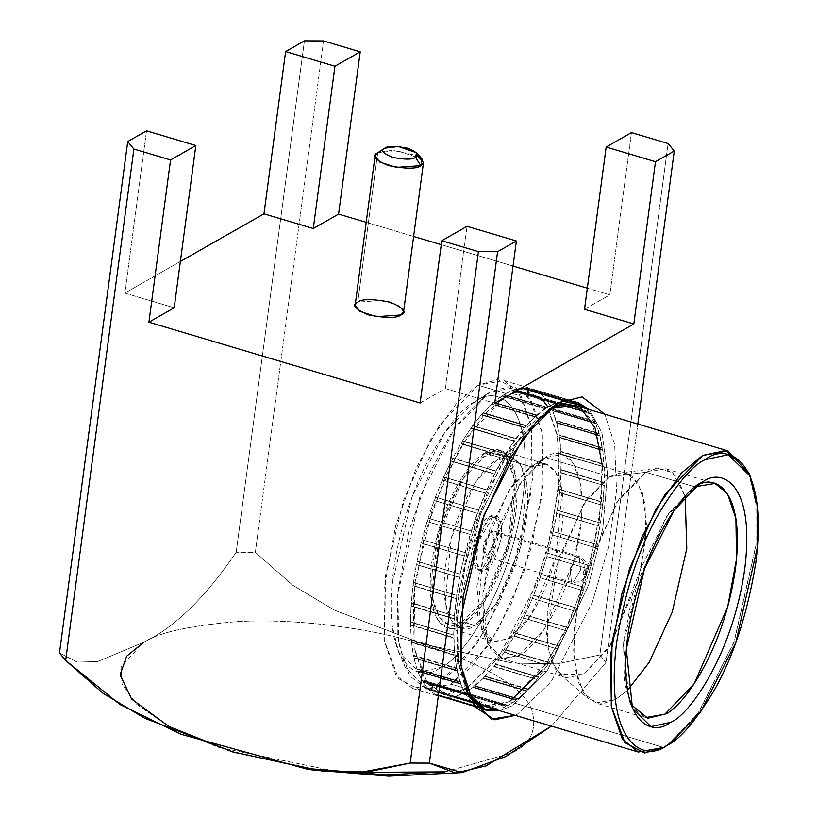 <?xml version="1.0" encoding="UTF-8"?>
<svg xmlns="http://www.w3.org/2000/svg" width="817" height="817" viewBox="0 0 817 817"><rect width="100%" height="100%" fill="white"/><g stroke="black" fill="none" stroke-linecap="round" stroke-linejoin="round"><path stroke-width="0.61" stroke-dasharray="4.08 3.06" d="M478.088 385.175L456.928 402.75L430.477 439.903L403.384 500.77L385.461 575.903L384.644 641.274L398.604 678.743L418.692 689.364L438.249 683.737L459.409 666.161L485.86 629.019L512.953 568.142L530.876 493.019L531.693 427.638L517.723 390.169L497.645 379.548L478.088 385.175L503.997 380.559L520.337 393.733L531.55 426.648L532.388 479.599L520.746 542.723L500.116 600.812L476.791 643.745L438.249 683.737L412.34 688.353L396 675.189L384.787 642.264L383.949 589.312L395.591 526.189L416.221 468.1L439.546 425.167L478.088 385.175L505.825 393.437L504.069 394.478L547.216 407.326L548.973 406.294L552.057 407.213L548.973 406.294L555.703 403.067L512.555 390.209L505.825 393.437L478.088 385.175M475.923 401.402C495.592 385.256 535.227 399.544 522.972 497.522C508.95 596.502 458.654 662.056 440.414 667.509C420.745 683.666 381.11 669.368 393.365 571.389C407.387 472.41 457.673 406.866 475.923 401.402L472.675 403.404L444.805 432.326L411.931 497.114L391.772 586.238L391.997 624.801L398.614 652.099L419.05 672.064L440.414 667.509C458.654 662.056 508.95 596.502 522.972 497.522C535.227 399.544 495.592 385.256 475.923 401.402L489.986 392.099L509.114 386.584L528.762 396.98L542.427 433.633L541.62 497.594L524.085 571.083L497.584 630.632L471.705 666.968L451.015 684.166L427.557 689.16L405.13 667.244L397.879 637.291L397.613 594.96L419.754 497.144L455.835 426.035L486.421 394.294L489.986 392.099L475.923 401.402M551.802 407.356L520.02 437.953L481.193 512.096L465.588 564.108L457.449 617.131L458.388 661.78L467.007 692.07L465.322 688.465L457.908 657.848L457.643 614.578L480.273 514.587L517.151 441.905L548.421 409.45L551.802 407.356M499.718 710.729L512.218 705.765L546.92 671.37L588.403 585.779L602.854 528.109L607.501 473.584L601.955 432.755L589.384 409.634L601.955 432.755L607.501 473.584L602.854 528.109L588.403 585.779L546.92 671.37L512.218 705.765L499.718 710.729M536.861 415.036L545.623 408.347L502.475 395.489L493.713 402.189L536.861 415.036L493.713 402.189L504.069 394.478L512.555 390.209L512.433 390.873L513.954 390.322L514.077 389.658L557.225 402.505L565.252 400.749L522.104 387.901L514.077 389.658L522.104 387.901L521.951 388.575L523.37 388.483L523.534 387.809L566.681 400.667L574.106 401.453L530.958 388.606L523.534 387.809L530.958 388.606L530.754 389.27L532.061 389.658L532.265 388.984L576.414 402.189L532.265 388.984L538.934 392.303L532.265 388.984L532.061 389.658L530.754 389.27L530.958 388.606L574.106 401.453L573.912 402.127L530.754 389.27L573.912 402.127L574.106 401.453L566.681 400.667L523.534 387.809L523.37 388.483L521.951 388.575L522.104 387.901L565.252 400.749L565.098 401.423L521.951 388.575L566.528 401.341L523.37 388.483L566.528 401.341L566.681 400.667L566.528 401.341L565.098 401.423L565.252 400.749L557.225 402.505L514.077 389.658L512.433 390.873L512.555 390.209L555.703 403.067L555.58 403.731L512.433 390.873L555.58 403.731L557.112 403.169L513.954 390.322L557.112 403.169L557.225 402.505L555.58 403.731L555.703 403.067L547.216 407.326L504.069 394.478L502.404 396.133L502.475 395.489L545.623 408.347L545.552 408.99L502.404 396.133L545.552 408.99L547.145 407.969L503.997 395.122L547.145 407.969L547.216 407.326L536.83 415.649L493.682 402.791L493.713 402.189L492.048 404.241L493.682 402.791L536.83 415.649L536.861 415.036M526.352 425.483L535.227 416.486L492.079 403.639L483.204 412.626L526.352 425.483L483.204 412.626L492.079 403.639L492.048 404.241L492.079 403.639L535.227 416.486L535.196 417.099L492.048 404.241L535.196 417.099L536.83 415.649L535.196 417.099L535.227 416.486L526.362 426.045L483.215 413.188L483.204 412.626L481.581 415.056L483.215 413.188L526.362 426.045L526.352 425.483M515.895 438.453L524.718 427.342L481.56 414.495L472.737 425.606L515.895 438.453L472.737 425.606L481.56 414.495L481.581 415.056L481.56 414.495L524.718 427.342L524.728 427.904L481.581 415.056L524.728 427.904L526.362 426.045L515.956 438.964L472.737 425.606L471.195 428.343L472.798 426.106L515.895 438.453M505.692 453.711L514.281 440.69L471.133 427.842L462.534 440.863L505.692 453.711L462.534 440.863L471.133 427.842L514.342 441.19L471.195 428.343L514.342 441.19L515.956 438.964L505.794 454.15L462.534 440.863L461.094 443.856L462.647 441.292L505.692 453.711M495.939 470.949L504.14 456.274L460.982 443.417L452.792 458.102L495.939 470.949L452.792 458.102L460.982 443.417L504.242 456.713L461.094 443.856L504.242 456.713L505.794 454.15L496.093 471.307L452.792 458.102L451.474 461.299L452.935 458.46L495.939 470.949M486.84 489.832L494.479 473.789L451.331 460.941L443.692 476.985L486.84 489.832L443.692 476.985L451.331 460.941L494.622 474.146L451.474 461.299L494.622 474.146L496.093 471.307L487.024 490.108L443.692 476.985L442.528 480.325L443.876 477.261L486.84 489.832M478.558 509.992L485.492 492.896L442.344 480.049L435.41 497.144L478.558 509.992L435.41 497.144L442.344 480.049L485.676 493.172L442.528 480.325L485.676 493.172L487.024 490.108L478.782 510.186L435.41 497.144L434.419 500.566L435.624 497.339L478.558 509.992M471.256 531.05L477.353 513.229L434.205 500.372L428.108 518.192L471.256 531.05L428.108 518.192L434.205 500.372L477.577 513.413L434.419 500.566L477.577 513.413L478.782 510.186L471.511 531.142L428.108 518.192L427.322 521.624L428.363 518.295L471.256 531.05M465.087 552.578L470.224 534.379L427.066 521.532L421.94 539.72L465.087 552.578L421.94 539.72L427.066 521.532L470.469 534.481L427.322 521.624L470.469 534.481L471.511 531.142L465.363 552.578L421.94 539.72L421.368 543.101L422.215 539.731L465.087 552.578M460.155 574.157L464.23 555.938L421.082 543.091L417.007 561.31L460.155 574.157L417.007 561.31L421.082 543.091L464.23 555.938L421.368 543.101L464.516 555.948L465.363 552.578L460.155 574.157L417.007 561.31L416.66 564.557L417.303 561.218L460.155 574.157M456.57 595.389L459.511 577.496L416.353 564.649L413.422 582.531L456.57 595.389L413.422 582.531L416.353 564.649L459.511 577.496L416.66 564.557L459.808 577.415L460.461 574.075L456.57 595.389L413.422 582.531L413.3 585.595L413.739 582.358L456.57 595.389M454.395 615.834L456.131 598.626L412.983 585.779L411.247 602.987L454.395 615.834L411.247 602.987L412.983 585.779L456.131 598.626L413.3 585.595L456.448 598.452L456.887 595.205L454.395 615.834L411.247 602.987L411.36 605.806L411.564 602.711L454.395 615.834M453.67 635.115L454.181 618.918L411.033 606.071L410.522 622.258L453.67 635.115L410.522 622.258L411.033 606.071L454.181 618.918L411.36 605.806L454.507 618.653L454.722 615.569L453.67 635.115L410.522 622.258L410.869 624.78L410.849 621.911L453.67 635.115M454.415 652.844L453.69 637.985L410.543 625.128L411.268 639.987L454.415 652.844L411.268 639.987L410.543 625.128L453.69 637.985L410.869 624.78L454.017 637.628L453.997 634.758L454.415 652.844L411.268 639.987L411.839 642.162L411.584 639.558L454.415 652.844M456.611 668.674L454.66 655.438L411.513 642.591L413.463 655.826L456.611 668.674L413.463 655.826L411.513 642.591L454.66 655.438L411.839 642.162L454.987 655.009L454.742 652.415L456.611 668.674L456.928 668.173L413.77 655.326L413.463 655.826L414.25 657.603L413.77 655.326L456.928 668.173L456.611 668.674M460.216 682.307L457.081 670.951L413.933 658.104L417.068 669.46L460.216 682.307L417.068 669.46L413.933 658.104L414.25 657.603L413.933 658.104L457.081 670.951L457.397 670.451L414.25 657.603L457.397 670.451L456.928 668.173L460.216 682.307L460.512 681.756L417.364 668.898L417.068 669.46L417.364 668.898L418.049 670.808L417.364 668.898L460.512 681.756L460.216 682.307M465.169 693.48L460.9 684.217L417.753 671.36L422.011 680.622L465.169 693.48L422.011 680.622L417.753 671.36L418.049 670.808L417.753 671.36L460.9 684.217L461.197 683.655L418.049 670.808L461.197 683.655L460.512 681.756L460.9 684.217L465.169 693.48L465.445 692.877L422.287 680.02L422.011 680.622L422.287 680.02L423.175 681.521L422.287 680.02L465.445 692.877L465.169 693.48M471.358 701.956L466.047 694.981L422.9 682.124L428.21 689.109L471.358 701.956L428.21 689.109L422.9 682.124L423.175 681.521L422.9 682.124L466.047 694.981L466.323 694.379L423.175 681.521L466.323 694.379L465.445 692.877L466.047 694.981L471.358 701.956L471.603 701.323L428.455 688.465L428.21 689.109L428.455 688.465L429.517 689.538L428.455 688.465L471.603 701.323L471.358 701.956M478.67 707.593L472.42 703.029L429.272 690.171L435.522 694.736L478.67 707.593L435.522 694.736L429.272 690.171L429.517 689.538L429.272 690.171L472.42 703.029L472.675 702.385L429.517 689.538L472.675 702.385L471.603 701.323L472.42 703.029L478.67 707.593L478.885 706.93L435.737 694.082L435.522 694.736L435.737 694.082L478.885 706.93L478.67 707.593M484.777 709.871L436.748 695.349L486.963 710.269L436.748 695.349L436.962 694.695L436.748 695.349L479.896 708.206L480.12 707.542L436.962 694.695L478.885 706.93L480.12 707.542L479.896 708.206L484.777 709.871M487.024 710.024L445.183 697.565L452.924 697.075L496.072 709.932L452.924 697.075L445.183 697.565L445.367 696.891L443.988 696.738L443.815 697.412L443.988 696.738L445.367 696.891L445.183 697.565L487.024 710.024M505.835 706.593L497.563 709.605L454.405 696.758L462.688 693.735L468.958 695.604L462.688 693.735L454.405 696.758L454.548 696.084L453.067 696.411L452.924 697.075L454.548 696.084L454.405 696.758L497.563 709.605L497.696 708.931L477.485 702.916L497.696 708.931L496.215 709.258L453.067 696.411L496.215 709.258L496.072 709.932L496.215 709.258L497.696 708.931L497.563 709.605L505.835 706.593L470.194 695.972L505.835 706.593L505.927 705.929L469.53 695.093L505.927 705.929L505.835 706.593M516.038 700.312L507.398 705.796L464.25 692.949L472.89 687.454L516.038 700.312L472.89 687.454L462.688 693.735L464.342 692.295L464.25 692.949L507.398 705.796L507.49 705.142L464.342 692.295L507.49 705.142L505.927 705.929L507.49 705.142L507.398 705.796L516.038 700.312L516.089 699.679L472.941 686.831L472.89 687.454L474.565 685.596L472.941 686.831L516.089 699.679L516.038 700.312M526.505 691.213L517.661 699.076L474.503 686.219L483.347 678.355L526.505 691.213L483.347 678.355L474.565 685.596L474.503 686.219L517.661 699.076L517.712 698.443L474.565 685.596L517.712 698.443L516.089 699.679L517.712 698.443L517.661 699.076L526.505 691.213L526.505 690.62L483.358 677.773L483.347 678.355L485.002 676.119L483.358 677.773L526.505 690.62L526.505 691.213M537.014 679.468L528.139 689.548L484.992 676.701L493.866 666.621L537.014 679.468L493.866 666.621L485.002 676.119L484.992 676.701L528.139 689.548L528.15 688.966L485.002 676.119L528.15 688.966L526.505 690.62L537.014 679.468L493.866 666.621L495.449 664.037L493.825 666.09L537.014 679.468M547.37 665.324L538.638 677.426L495.49 664.568L504.222 652.477L547.37 665.324L504.222 652.477L495.449 664.037L538.597 676.885L495.449 664.037L538.597 676.885L536.973 678.937L547.37 665.324L504.222 652.477L505.723 649.597L504.14 651.997L547.37 665.324M557.368 649.035L548.953 662.924L505.805 650.066L514.22 636.188L557.368 649.035L514.22 636.188L505.723 649.597L548.871 662.444L505.723 649.597L548.871 662.444L547.288 664.854L557.368 649.035L514.22 636.188L515.598 633.083L514.087 635.789L557.368 649.035M566.814 630.928L558.879 646.329L515.731 633.481L523.666 618.081L566.814 630.928L523.666 618.081L515.598 633.083L558.757 645.93L515.598 633.083L558.757 645.93L557.245 648.637L566.814 630.928L523.666 618.081L524.912 614.803L523.503 617.764L566.814 630.928M575.525 611.361L568.223 627.977L525.076 615.119L532.378 598.514L575.525 611.361L532.378 598.514L524.912 614.803L568.06 627.65L524.912 614.803L568.06 627.65L566.651 630.612L575.525 611.361L532.378 598.514L533.45 595.123L532.173 598.279L575.525 611.361M583.338 590.701L576.812 608.205L533.654 595.358L540.19 577.854L583.338 590.701L540.19 577.854L533.45 595.123L576.608 607.971L533.45 595.123L576.608 607.971L575.321 611.126L583.338 590.701L540.19 577.854L541.079 574.422L539.955 577.711L583.338 590.701M590.088 569.357L584.461 587.413L541.314 574.565L546.941 556.51L590.088 569.357L546.941 556.51L541.079 574.422L584.226 587.27L541.079 574.422L584.226 587.27L583.103 590.558L590.088 569.357L546.675 556.459L547.625 553.099L546.675 556.459L590.088 569.357M595.654 547.747L591.038 566.007L547.89 553.15L552.506 534.9L595.654 547.747L552.506 534.9L547.625 553.099L591.038 566.007L547.625 553.099L590.773 565.956L589.823 569.306L595.654 547.747L552.21 534.941L552.966 531.581L552.21 534.941L595.654 547.747M599.923 526.291L596.41 544.388L553.262 531.54L556.775 513.444L599.923 526.291L556.775 513.444L552.966 531.581L596.41 544.388L552.966 531.581L596.114 544.428L595.368 547.798L599.923 526.291L556.469 513.576L557.01 510.278L556.469 513.576L599.923 526.291M602.813 505.406L600.464 522.992L557.317 510.145L559.665 492.559L602.813 505.406L559.665 492.559L557.01 510.278L600.464 522.992L557.01 510.278L600.158 523.125L599.617 526.434L602.813 505.406L559.339 492.784L559.665 489.608L559.339 492.784L602.813 505.406M604.263 485.492L603.13 502.23L559.982 489.383L561.116 472.645L604.263 485.492L561.116 472.645L559.665 489.608L603.13 502.23L559.665 489.608L602.813 502.455L602.486 505.631L604.263 485.492L560.789 472.951L560.881 469.969L560.789 472.951L604.263 485.492M604.253 466.946L604.366 482.51L561.208 469.652L561.105 454.099L604.253 466.946L561.105 454.099L560.881 469.969L604.366 482.51L560.881 469.969L604.039 482.816L603.937 485.809L604.253 466.946L560.779 454.487L560.646 451.75L560.779 454.487L604.253 466.946M602.783 450.126L604.12 464.209L560.973 451.352L559.635 437.279L602.783 450.126L559.635 437.279L560.646 451.75L604.12 464.209L560.646 451.75L603.794 464.597L603.926 467.334L602.783 450.126L602.466 450.586L559.308 437.738L558.951 435.298L559.308 437.738L602.466 450.586L602.783 450.126M599.872 435.359L602.425 447.685L559.267 434.828L556.724 422.501L599.872 435.359L556.724 422.501L558.951 435.298L559.267 434.828L602.425 447.685L602.098 448.145L558.951 435.298L602.098 448.145L602.466 450.586L599.872 435.359L599.566 435.88L556.418 423.032L555.836 420.939L556.418 423.032L599.566 435.88L599.872 435.359M595.583 422.92L599.29 433.255L556.142 420.408L552.435 410.073L595.583 422.92L552.435 410.073L555.836 420.939L556.142 420.408L599.29 433.255L598.984 433.786L555.836 420.939L598.984 433.786L599.566 435.88L595.583 422.92L595.297 423.502L552.149 410.655L551.363 408.949L552.149 410.655L595.297 423.502L595.583 422.92M590.007 413.075L594.796 421.215L551.649 408.367L546.849 400.228L590.007 413.075L546.849 400.228L551.649 408.367L551.363 408.949L551.649 408.367L594.796 421.215L594.51 421.797L551.363 408.949L594.51 421.797L595.297 423.502L594.796 421.215L590.007 413.075L589.741 413.698L546.593 400.851L546.849 400.228L546.593 400.851L545.613 399.564L546.593 400.851L589.741 413.698L590.007 413.075M586.31 408.714L589.026 411.788L563.587 404.211L589.026 411.788L588.761 412.411L545.613 399.564L545.879 398.941L540.088 393.151L581.918 405.61L540.088 393.151L545.879 398.941L545.613 399.564L588.761 412.411L589.741 413.698L586.31 408.714M560.605 403.322L545.879 398.941L560.605 403.322M582.082 405.161L538.934 392.303L538.699 392.957L539.853 393.804L540.088 393.151L539.853 393.804L538.699 392.957L538.934 392.303L582.082 405.161M515.2 715.345L517.518 714.089L551.209 681.654L592.356 602.231L608.563 546.757L616.518 490.833L614.68 444.662L604.876 414.25L614.68 444.662L616.518 490.833L608.563 546.757L592.356 602.231L551.209 681.654L517.518 714.089L515.2 715.345M180.373 261.471L124.878 293.099L174.195 307.784L124.878 293.099L180.373 261.471M420.132 402.975L445.418 388.565L494.734 403.251L445.418 388.565L420.132 402.975M584.512 309.286L609.809 294.876L587.331 288.176L609.809 294.876L584.512 309.286M513.045 266.056L441.251 244.671L513.045 266.056M413.627 236.45L366.21 222.326L413.627 236.45M304.424 40.85L236.184 552.261C204.648 598.463 173.418 628.63 142.485 642.765L97.795 661.535L77.247 662.127L59.498 652.967L77.247 662.127L97.795 661.535L142.485 642.765C173.418 628.63 204.648 598.463 236.184 552.261L304.424 40.85M146.529 130.843L124.878 293.099L146.529 130.843M467.069 226.309L445.418 388.565L467.069 226.309M551.434 726.139L606.04 662.403L637.842 424.064L606.04 662.403L551.434 726.139M631.459 132.609L609.809 294.876L631.459 132.609M599.872 654.938L557.143 663.874L512.422 663.067L422.603 643.888L334.51 610.176L292.721 585.207L255.343 552.323L323.573 40.921L255.343 552.323L236.184 552.261L255.343 552.323L292.721 585.207L334.51 610.176L422.603 643.888L512.422 663.067L557.143 663.874L599.872 654.938L606.04 662.403L599.872 654.938L668.112 143.526L599.872 654.938M445.224 771.861L511.871 752.896C530.774 744.256 537.402 729.816 531.734 709.554C522.666 686.934 486.084 665.089 422.001 644.041C359.756 625.179 285.204 618.51 236.583 621.655C188.124 625.791 156.905 632.909 142.924 643.02L142.924 643.02C156.905 632.909 188.124 625.791 236.583 621.655C285.204 618.51 359.756 625.179 422.001 644.041C486.084 665.089 522.666 686.934 531.734 709.554C537.402 729.816 530.774 744.256 511.871 752.896L445.224 771.861M341.577 772.494L217.833 747.147L168.792 726.425L136.776 704.356L122.009 683.86L121.069 666.641L142.924 643.02M403.578 311.767L398.798 305.711L382.274 300.401L357.785 302.116L355.14 305.303M422.195 159.152L396.674 150.461L377.699 152.83L357.785 302.116L377.699 152.83L392.078 150.257L417.283 155.649M377.699 152.83L377.188 153.147M511.391 393.763L505.396 396.684L484.695 413.882L458.817 450.218L432.316 509.767L414.781 583.256L413.974 647.207L427.638 683.87L447.287 694.266L466.425 688.751L498.176 658.114L536.902 583.021L552.037 530.672L559.298 478.139L557.327 435.042L547.89 406.917M542.713 399.901L540.16 397.43M519.98 391.414L516.497 392.089M465.956 689.017L441.068 693.265L425.095 680.387L414.127 648.177L413.3 596.379L424.687 534.635L444.877 477.802L467.692 435.808L505.396 396.684L530.744 392.17L546.726 405.048L557.694 437.258L558.511 489.056L547.124 550.801L526.934 607.634L504.13 649.627L466.425 688.751L451.015 684.166L488.719 645.042L511.524 603.038L531.714 546.216L543.101 484.471L542.284 432.663L531.316 400.463L515.333 387.585L489.986 392.099L452.281 431.223L429.466 473.217L409.276 530.039L397.889 591.794L398.716 643.592L409.685 675.802L425.657 688.68L451.015 684.166L466.425 688.751M532.061 389.658L530.754 389.27M575.209 402.505L575.413 401.831L575.209 402.505M581.847 405.814L538.699 392.957L581.847 405.814M583.001 406.652L539.853 393.804L583.001 406.652M468.468 694.777L462.779 693.082L468.468 694.777M473.349 701.68L454.548 696.084L473.349 701.68M488.515 709.738L445.367 696.891L488.515 709.738M487.146 709.595L443.988 696.738L487.146 709.595M509.573 701.599L663.68 747.494L509.573 701.599L490.435 707.113L470.796 696.717L457.132 660.065L457.928 596.114L475.463 522.614L501.965 463.065L527.843 426.729L550.015 408.725L510.839 448.656L488.025 490.66L467.845 547.482L456.448 609.227L457.275 661.035L468.243 693.235L484.215 706.123L509.573 701.599L547.278 662.475L570.092 620.481L590.272 563.659L601.659 501.904L600.842 450.106L589.874 417.895L573.891 405.018M602.497 466.354L599.229 521.695L584.839 581.949L563.781 633.798L541.722 670.43M749.332 474.289L756.001 504.334L755.929 545.95L734.34 641.253L699.25 711.525L668.97 744.113M667.234 745.298L697.83 713.558L733.901 642.448L756.042 544.633L755.786 502.302L748.525 472.349M630.938 704.52L629.243 700.966L623.402 644.746L640.62 568.673L668.674 513.362L692.469 488.678L696.441 486.166L665.916 517.396L632.47 594.255L623.606 642.285L624.249 682.573L632.777 707.624L645.205 717.643L595.889 702.957L583.461 692.939L574.933 667.887L574.3 627.599L583.154 579.57L616.6 502.71L645.92 472.277L665.641 468.764L676.742 476.914L685.177 496.522L672.922 472.818L657.348 468.172L645.92 472.277L695.236 486.963L645.92 472.277L619.031 499.146L587.096 566.242L576.394 610.932L573.514 652.415L578.497 682.603L588.628 698.923L602.435 703.713L615.609 699.444L595.889 702.957M627.436 690.416L615.609 699.444L627.436 690.416M609.686 476.668L619.643 473.094L631.888 476.097L642.254 491.997L646.461 524.044L641.243 567.744L611.249 644.358L583.277 674.628L559.757 674.168L550.934 659.962L546.593 633.655L558.43 558.552L586.259 500.086L609.686 476.668L645.92 472.277L609.686 476.668L584.135 503.19L554.988 570.164L547.267 612.025L547.829 647.125L555.264 668.96L566.089 677.691L583.277 674.628L608.828 648.116L637.975 581.132L645.696 539.281L645.134 504.171L637.699 482.336L626.874 473.615L609.686 476.668L545.347 457.51L562.525 454.446L573.36 463.178L580.795 485.012L581.347 520.112L573.626 561.973L544.49 628.947L518.928 655.469L501.75 658.522L490.915 649.801L483.49 627.967L482.929 592.856L490.649 551.005L519.796 484.021L545.347 457.51L609.686 476.668M531.285 466.824C543.999 456.376 569.623 465.619 561.698 528.946C552.629 592.917 520.123 635.289 508.337 638.812L494.52 641.753L481.315 628.845L476.893 586.279L489.924 528.681L511.176 486.809L529.191 468.11L545.347 457.51L542.937 459.001L522.206 480.519L497.747 528.711L482.745 595.011L487.841 644L503.037 658.849L518.928 655.469C532.5 651.404 569.919 602.64 580.346 529.008C589.466 456.121 559.982 445.49 545.347 457.51L531.285 466.824L509.083 489.853L483.756 548.054L477.537 614.925L484.001 633.89L493.407 641.478L508.337 638.812L530.539 615.773L555.856 557.582L562.086 490.711L555.621 471.746L546.216 464.158L531.285 466.824L485.053 453.047L499.984 450.392L509.389 457.98L515.854 476.944L509.624 543.805L484.307 602.006L462.105 625.046L447.175 627.701L437.769 620.123L431.305 601.149L437.524 534.287L462.851 476.086L485.053 453.047L531.285 466.824M485.053 453.047C473.257 456.58 440.751 498.942 431.693 562.923C423.768 626.251 449.391 635.483 462.105 625.046C473.891 621.523 506.397 579.151 515.466 515.17C523.391 451.852 497.767 442.61 485.053 453.047M462.534 621.798C450.3 631.847 425.647 622.952 433.276 562.025C441.997 500.453 473.278 459.685 484.624 456.295C496.859 446.245 521.512 455.14 513.883 516.078C505.161 577.639 473.88 618.408 462.534 621.798L483.899 599.627L508.266 543.632L514.25 479.283L508.041 461.033L498.983 453.731L484.624 456.295L463.259 478.466L438.892 534.461L432.898 598.81L439.117 617.06L448.176 624.362L462.534 621.798L474.861 625.475L460.502 628.028L451.444 620.736L445.234 602.476L451.219 538.137L475.586 482.132L496.95 459.971L511.309 457.408L520.368 464.71L526.587 482.959L520.592 547.298L496.236 603.303L474.861 625.475L462.534 621.798M474.861 625.475C486.207 622.074 517.488 581.306 526.209 519.745C533.838 458.807 509.185 449.922 496.95 459.971C485.604 463.362 454.323 504.13 445.602 565.691C437.973 626.629 462.636 635.514 474.861 625.475M489.373 516.752C495.541 511.871 498.605 518.121 498.554 535.513C493.591 555.693 488.229 566.753 482.438 568.683C476.27 573.565 473.206 567.315 473.257 549.923C478.221 529.743 483.593 518.693 489.373 516.752L475.024 541.283L473.145 561.463L477.935 569.48L482.438 568.683L496.787 544.153L498.666 523.973L493.877 515.956L489.373 516.752L492.457 517.672L496.961 516.875L501.75 524.892L499.871 545.072L485.523 569.602L481.019 570.399L476.229 562.382L478.108 542.202L492.457 517.672L489.373 516.752M492.457 517.672C486.677 519.602 481.305 530.662 476.342 550.842C476.291 568.234 479.354 574.484 485.523 569.602C491.303 567.662 496.675 556.612 501.638 536.432C501.689 519.04 498.625 512.79 492.457 517.672M490.66 531.132L495.082 540.16L487.32 556.142L482.898 547.114L490.66 531.132L483.746 542.948L485.145 556.53L487.32 556.142L494.234 544.326L492.835 530.744L490.66 531.132L576.955 556.826L579.13 556.438L580.53 570.031L573.616 581.847L571.451 582.235L570.041 568.642L576.955 556.826L490.66 531.132M576.955 556.826L570.041 568.642L571.451 582.235L573.616 581.847L580.53 570.031L579.13 556.438L576.955 556.826C582.45 559.104 585.105 563.27 584.901 569.316C586.259 570.256 586.014 572.104 584.165 574.862C582.807 573.932 583.052 572.084 584.901 569.316C585.105 563.27 582.45 559.104 576.955 556.826M584.901 569.316C583.052 572.084 582.807 573.932 584.165 574.862C586.014 572.104 586.259 570.256 584.901 569.316M503.997 380.559L577.976 402.597M412.34 688.353L440.077 696.615M486.309 710.382L483.225 709.462M465.322 688.465L468.58 696.043M548.421 409.45L555.294 404.895M311.614 769.839L307.417 769.226M472.675 403.404L486.421 394.294M398.614 652.099L405.13 667.244M441.068 693.265L425.657 688.68M530.744 392.17L515.333 387.585M574.688 402.342L531.54 389.495M629.243 700.966L632.501 708.543M692.469 488.678L699.342 484.113M665.641 468.764L714.957 483.45M619.643 473.094L657.348 468.172M559.757 674.168L588.628 698.923M562.525 454.446L626.874 473.615M501.75 658.522L566.089 677.691M481.315 628.845L487.841 644M529.191 468.11L542.937 459.001M499.984 450.392L546.216 464.158M447.175 627.701L493.407 641.478M460.502 628.028L448.176 624.362M511.309 457.408L498.983 453.731M477.935 569.48L481.019 570.399M493.877 515.956L496.961 516.875M485.145 556.53L571.451 582.235C580.121 582.899 585.166 579.529 586.596 572.104C587.443 565.65 588.771 562.086 579.13 556.438L492.835 530.744"/><path stroke-width="1.23" d="M552.057 407.213L570.358 401.566L589.384 409.634L577.976 402.597L552.057 407.213L559.083 402.556L555.294 404.895L522.666 438.76L484.175 514.608L460.563 618.939L460.839 664.098L468.58 696.043L491.201 719.113L515.2 715.345L494.836 719.797L474.432 706.634L461.002 665.528L463.096 596.839L482.306 519.826L510.288 458.123L537.392 420.479L559.083 402.556L552.057 407.213M467.007 692.07L486.309 710.382L499.718 710.729L482.643 708.962L467.007 692.07M486.963 710.269L484.777 709.871L486.963 710.269L487.146 709.595L486.963 710.269M496.072 709.932L487.024 710.024L496.072 709.932L496.215 709.258L496.072 709.932M468.958 695.604L470.194 695.972L468.958 695.604M583.236 405.998L586.31 408.714L583.236 405.998L581.918 405.61L583.236 405.998L583.001 406.652L583.236 405.998M563.587 404.211L560.605 403.322L563.587 404.211M576.414 402.189L582.082 405.161L581.847 405.814L583.001 406.652L581.847 405.814L582.082 405.161L576.414 402.189M604.876 414.25L582.072 396.878L559.083 402.556L582.072 396.878L604.876 414.25M338.575 214.095L313.289 228.515L263.973 213.819L180.373 261.471L263.973 213.819L313.289 228.515L338.575 214.095L360.226 51.839L334.939 66.248L313.289 228.515L334.939 66.248L285.623 51.563L263.973 213.819L285.623 51.563L304.424 40.85L285.623 51.563L334.939 66.248L360.226 51.839L338.575 214.095L366.21 222.326L338.575 214.095M174.195 307.784L148.908 322.204L420.132 402.975L148.908 322.204L174.195 307.784L195.845 145.528L174.195 307.784M494.734 403.251L633.829 323.971L584.512 309.286L633.829 323.971L494.734 403.251L516.385 240.995L494.734 403.251M587.331 288.176L513.045 266.056L587.331 288.176M441.251 244.671L413.627 236.45L441.251 244.671M357.785 302.116C361.788 298.767 372.664 298.808 390.424 302.229C403.884 308.101 407.387 312.349 400.933 314.964C396.929 318.313 386.043 318.273 368.293 314.841C354.823 308.969 351.32 304.731 357.785 302.116M59.498 652.967L127.728 141.555L146.529 130.843L195.845 145.528L170.559 159.948L148.908 322.204L170.559 159.948L133.896 149.031L65.666 660.432L103.044 693.316L144.834 718.286L232.927 751.997L322.746 771.177L367.466 771.983L410.195 763.047L478.435 251.636L441.783 240.719L420.132 402.975L441.783 240.719L467.069 226.309L516.385 240.995L497.584 251.707L429.354 763.109L455.559 773.035L486.186 765.835L551.434 726.139L505.743 756.552L462.075 772.606L429.354 763.109L410.195 763.047L359.97 772.443L307.406 769.236L180.914 734.238L120.007 704.54L65.666 660.432L59.498 652.967L65.666 660.432L133.896 149.031L127.728 141.555L59.498 652.967M637.842 424.064L674.28 151.002L655.479 161.715L633.829 323.971L655.479 161.715L606.163 147.029L584.512 309.286L606.163 147.029L631.459 132.609L668.112 143.526L674.28 151.002L637.842 424.064M323.573 40.921L360.226 51.839L323.573 40.921L304.424 40.85L323.573 40.921M142.924 643.02L126.666 656.184L120.099 674.811L131.588 699.035L168.894 726.487L232.396 751.763L310.511 768.787L385.604 774.884L445.224 771.861L341.577 772.494M127.728 141.555L133.896 149.031L170.559 159.948L195.845 145.528L146.529 130.843L127.728 141.555M478.435 251.636L410.195 763.047L429.354 763.109L497.584 251.707L478.435 251.636L497.584 251.707L516.385 240.995L467.069 226.309L441.783 240.719L478.435 251.636M674.28 151.002L668.112 143.526L631.459 132.609L606.163 147.029L655.479 161.715L674.28 151.002M375.054 156.027L355.14 305.303L359.909 311.359L376.433 316.679L400.933 314.964L403.578 311.767L423.492 162.491L420.847 165.688L396.347 167.393L379.823 162.083L375.054 156.027L377.699 152.83C371.245 155.455 374.748 159.693 388.208 165.565C405.967 168.986 416.844 169.027 420.847 165.688L422.195 159.152L416.507 152.697L415.547 157.354C412.687 159.744 404.915 159.724 392.231 157.273C382.622 153.075 380.119 150.052 384.725 148.183L398.288 146.488L416.507 152.697M417.283 155.649L423.492 162.491M377.188 153.147L384.725 148.183C380.119 150.052 382.622 153.075 392.231 157.273C404.915 159.724 412.687 159.744 415.547 157.354L420.847 165.688L415.547 157.354C420.163 155.485 417.661 152.462 408.04 148.265C395.357 145.814 387.585 145.794 384.725 148.183M547.89 406.917L542.713 399.901M540.16 397.43L519.98 391.414M516.497 392.089L511.391 393.763M574.106 401.453L573.912 402.127L575.209 402.505L574.167 402.199L575.209 402.505L575.413 401.831L575.209 402.505L573.912 402.127L575.209 402.505M469.53 695.093L468.468 694.777L469.53 695.093M477.485 702.916L473.349 701.68L477.485 702.916M668.97 744.113L663.68 747.494L638.322 752.018L622.35 739.14L611.382 706.93L610.554 655.132L621.941 593.377L642.131 536.555L664.946 494.551L702.651 455.437L727.998 450.913L573.891 405.018L550.015 408.725L565.282 404.058L581.265 408.663L595.133 428.159L602.497 466.354M541.722 670.43L509.573 701.599M727.998 450.913L749.332 474.289M750.159 476.137L748.525 472.349L726.099 450.433L702.651 455.437L681.95 472.624L656.071 508.96L629.57 568.52L612.035 642.009L611.239 705.959L624.903 742.612L644.542 753.008L663.68 747.494L667.193 745.175C646.084 762.506 603.549 747.167 616.702 642.019C625.219 589.711 639.568 546.348 659.758 511.932C678.284 482.03 693.459 464.577 705.296 459.593L728.233 454.712L750.159 476.137L757.257 505.427L757.502 546.818L735.862 642.458L700.577 711.985L670.675 743.021L663.68 747.494L670.675 743.021M667.193 745.175C679.029 740.192 694.205 722.739 712.73 692.826C732.92 658.41 747.269 615.048 755.796 562.739C768.95 457.602 726.405 442.263 705.296 459.593C693.459 464.577 678.284 482.03 659.758 511.932C639.568 546.348 625.219 589.711 616.702 642.019C603.549 747.167 646.084 762.506 667.193 745.175M702.263 482.316C720.022 467.733 755.786 480.631 744.726 569.051C732.073 658.379 686.688 717.53 670.226 722.453C652.477 737.036 616.702 724.138 627.762 635.718C640.416 546.389 685.8 487.238 702.263 482.316L699.342 484.113L674.188 510.216L644.521 568.683L626.322 649.106L632.501 708.543L650.945 726.568L670.226 722.453C686.688 717.53 732.073 658.379 744.726 569.051C755.786 480.631 720.022 467.733 702.263 482.316L696.441 486.166L702.263 482.316M695.236 486.963C712.026 473.176 745.87 485.38 735.402 569.02C723.433 653.518 680.5 709.473 664.926 714.129L647.799 718.214L630.938 704.52M685.177 496.522L686.78 548.667L672.207 612.188L649.147 662.373L627.436 690.416L649.147 662.373L672.207 612.188L686.78 548.667L685.177 496.522M645.205 717.643L664.926 714.129L694.246 683.696L727.692 606.837L736.556 558.808L735.913 518.519L727.385 493.468L714.957 483.45L695.829 486.636M462.075 772.616L388.596 776.15L311.614 769.839M574.688 402.342L573.912 402.117M638.322 752.018L484.215 706.123"/></g></svg>
